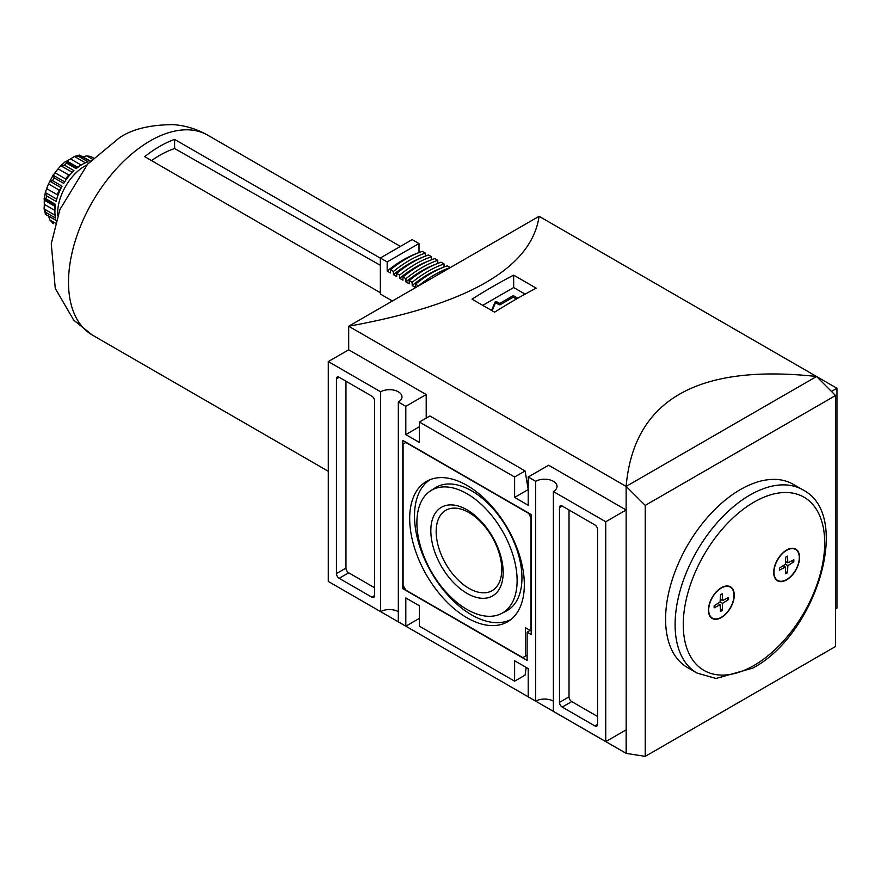 <?xml version="1.0" encoding="UTF-8"?>
<svg xmlns="http://www.w3.org/2000/svg" width="881" height="881" viewBox="0 0 881 881"><rect width="100%" height="100%" fill="white"/><g stroke="black" fill="none" stroke-linecap="round" stroke-linejoin="round"><path stroke-width="1.32" d="M712.266 618.055A17.884 10.33 -60 0 1 712.123 617.977A17.884 10.33 -60 0 1 708.423 609.949M721.341 617.251A17.884 10.33 -60 0 1 712.399 618.132A17.884 10.33 -60 0 1 709.657 603.804A17.884 10.33 -60 0 1 721.341 588.034A17.884 10.33 -60 0 1 730.283 587.153A17.884 10.33 -60 0 1 733.025 601.481A17.884 10.33 -60 0 1 721.341 617.251M721.209 587.803A17.884 10.33 -60 0 1 730.019 586.999A17.884 10.33 -60 0 1 730.151 587.076M721.341 587.726L721.341 587.726A18.27 10.55 -60 0 1 734.269 595.182A18.27 10.55 -60 0 1 721.341 617.559A18.27 10.55 -60 0 1 708.423 610.104A18.27 10.55 -60 0 1 721.341 587.726L721.341 587.726M786.623 579.874A18.27 10.55 -60 0 1 773.705 572.408A18.27 10.55 -60 0 1 786.623 550.03L786.623 550.03A18.27 10.55 -60 0 1 799.552 557.497A18.27 10.55 -60 0 1 786.623 579.874M786.491 550.107A17.884 10.33 -60 0 1 795.301 549.304A17.884 10.33 -60 0 1 795.433 549.381M777.549 580.359A17.884 10.33 -60 0 1 777.416 580.282A17.884 10.33 -60 0 1 773.705 572.254M786.623 579.555A17.884 10.33 -60 0 1 777.681 580.447A17.884 10.33 -60 0 1 774.939 566.109A17.884 10.33 -60 0 1 786.623 550.35A17.884 10.33 -60 0 1 795.576 549.458A17.884 10.33 -60 0 1 798.318 563.796A17.884 10.33 -60 0 1 786.623 579.555M793.836 559.765L787.856 562.827L787.515 556.12L785.742 557.133L785.4 564.247L779.421 568.091L779.421 570.139L785.4 567.067L785.742 573.784L787.515 572.76L787.856 565.657L793.836 561.814L793.836 559.765M785.533 561.494L787.856 562.827M791.964 560.723L793.836 561.814M785.4 564.247L787.856 565.657M785.632 571.681L787.515 572.76M783.088 565.734L785.4 567.067M697.014 673.062L687.488 667.556A105.786 61.075 -60 0 1 671.278 582.793A105.786 61.075 -60 0 1 740.381 489.572A105.786 61.075 -60 0 1 793.274 484.33L802.8 489.825A105.786 61.075 -60 0 0 749.907 495.067A105.786 61.075 -60 0 0 680.793 588.288A105.786 61.075 -60 0 0 697.014 673.062L716.033 678.469L752.792 668.106C815.96 634.838 853.204 515.22 802.8 489.825M816.544 376.583L816.544 376.495C697.146 363.545 633.681 400.183 626.138 486.422L626.193 753.376L645.233 756.372L835.54 646.5L835.54 395.525L816.544 376.495L539.095 216.308C531.551 267.934 468.086 304.584 348.689 326.234L348.689 349.801L328.283 361.573L328.283 581.438L380.647 611.678L380.647 391.803A12.499 7.213 180 0 1 394.27 390.239A12.499 7.213 180 0 1 401.989 396.913A12.499 7.213 180 0 1 398.322 402.011L398.322 621.887L405.811 626.204L419.411 618.352M645.233 756.372L645.233 505.386L835.54 395.525M626.193 753.376L348.689 593.221M405.811 626.204L405.811 597.935L419.411 605.787L419.411 626.204L514.614 681.167L514.614 660.75L528.215 668.602L528.215 696.871L535.692 701.188L535.692 481.323A12.499 7.213 180 0 1 549.315 479.76A12.499 7.213 180 0 1 557.034 486.422A12.499 7.213 180 0 1 553.378 491.532L553.378 711.396L605.743 741.626L605.743 521.761L626.138 509.989L626.138 486.422L348.689 326.234L539.095 216.308M835.54 608.958L836.95 608.143L836.95 388.268L816.544 376.495L626.193 486.4L645.233 505.386M831.455 391.45L836.95 388.268M536.243 288.175L513.656 275.136A577.033 333.15 120 0 0 472.04 299.166L494.615 312.193A577.033 333.15 -60 0 1 536.243 288.175M513.656 275.136L513.656 287.525L482.777 305.355M525.087 294.122L513.656 287.525M517.775 298.23L513.931 296.005A0.958 0.551 0 0 0 512.577 296.005L500.331 303.075A0.958 0.551 0 0 1 498.976 303.075L496.774 301.809A0.958 0.551 0 0 0 495.155 302.062L491.543 310.42M516.409 299.011L513.931 297.58A0.958 0.551 0 0 0 512.577 297.58L500.331 304.65L500.331 303.075M492.083 310.74L495.155 303.637A0.958 0.551 0 0 1 496.774 303.372L498.976 304.65A0.958 0.551 0 0 0 500.331 304.65M426.206 418.112L426.206 394.556L348.689 349.801M528.215 481.72L526.761 480.872M626.138 509.989L548.61 465.223L528.215 477.006L528.215 505.276L514.614 497.424L514.614 477.006L419.411 422.043L419.411 442.449L405.811 434.597L405.811 406.328L398.322 402.011M605.743 741.626L626.138 729.853L626.138 753.409M531.21 514.537L402.815 440.412L402.815 588.662L527.124 660.442L527.124 632.173L531.21 634.518L531.21 514.537M535.692 481.323L528.215 477.006M405.811 434.597L419.411 426.745M405.811 406.328L426.206 394.556M380.647 391.803L328.283 361.573M371.804 396.131L339.163 377.277A3.843 2.225 -120 0 0 337.236 377.09A3.843 2.225 -120 0 0 336.443 378.852L336.443 573.586A3.843 2.225 -120 0 0 339.163 578.299L371.804 597.153A3.843 2.225 -120 0 0 373.731 597.34A3.843 2.225 -120 0 0 374.524 595.578L374.524 400.833A3.843 2.225 -120 0 0 371.804 396.131M398.322 611.678A12.499 7.213 0 0 0 380.647 611.678M345.969 381.209L345.969 568.091A3.843 2.225 -120 0 0 348.689 572.804L374.524 587.726M514.614 477.006L525.098 470.95L528.215 489.572L514.614 497.424M525.098 470.95L429.895 415.986L419.411 422.043M605.743 521.761L553.378 491.532M597.582 529.613A3.843 2.225 -120 0 0 594.862 524.9L562.21 506.057A3.843 2.225 -120 0 0 560.294 505.87A3.843 2.225 -120 0 0 559.49 507.632L559.49 702.366A3.843 2.225 -120 0 0 562.21 707.08L594.862 725.922A3.843 2.225 -120 0 0 596.778 726.12A3.843 2.225 -120 0 0 597.582 724.358L597.582 529.613M553.378 701.188A12.499 7.213 0 0 0 535.692 701.188M514.614 681.167L525.098 675.11L526.177 667.424M569.016 509.989L569.016 696.871A3.843 2.225 -120 0 0 571.736 701.584L597.582 716.506M404.445 587.726L402.815 588.662M530.12 630.444L527.124 632.173M528.215 513.127L405.811 442.449L403.091 444.024L403.091 585.369L405.811 590.083L522.774 657.611L525.494 656.037L525.494 627.768L530.935 630.906L530.935 517.841L528.49 512.973M527.124 655.101L525.494 656.037M467.007 617.801A81.074 46.803 -120 0 0 508.778 621.05A81.074 46.803 -120 0 0 519.625 555.713A81.074 46.803 -120 0 0 467.007 485.409A81.074 46.803 -120 0 0 427.748 480.707A81.074 46.803 -120 0 0 413.718 545.218A81.074 46.803 -120 0 0 467.007 617.801M430.192 479.605A80.788 46.638 -120 0 0 419.147 544.678A80.788 46.638 -120 0 0 471.632 614.894A80.788 46.638 -120 0 0 510.947 619.486M501.344 613.594L506.101 611.172A71.163 41.088 -120 0 0 518.413 554.534A71.163 41.088 -120 0 0 471.632 490.827A71.163 41.088 -120 0 0 434.972 487.964L430.49 490.882A70.876 40.922 -120 0 0 421.008 548.015A70.876 40.922 -120 0 0 467.007 609.476A70.876 40.922 -120 0 0 501.344 613.594A70.876 40.922 -120 0 0 513.601 557.188A70.876 40.922 -120 0 0 467.007 493.723A70.876 40.922 -120 0 0 430.49 490.882M467.007 509.824A51.164 29.536 60 0 1 503.183 572.485A51.164 29.536 60 0 1 467.007 593.376A51.164 29.536 60 0 1 430.831 530.714A51.164 29.536 60 0 1 467.007 509.824M468.956 512.599A46.385 26.782 -120 0 0 445.764 510.308A46.385 26.782 -120 0 0 438.661 547.475A46.385 26.782 -120 0 0 468.956 588.354A46.385 26.782 -120 0 0 492.149 590.644A46.385 26.782 -120 0 0 499.263 553.477A46.385 26.782 -120 0 0 468.956 512.599M714.139 607.824L720.118 604.762L720.46 611.48L722.233 610.456L722.563 603.353L728.554 599.498L728.554 597.461L722.563 600.523L722.233 593.805L720.46 594.829L720.118 601.932L714.139 605.787L714.139 607.824M717.806 603.43L720.118 604.762M720.251 599.19L722.563 600.523M726.682 598.419L728.554 599.498M720.118 601.932L722.563 603.353M720.35 609.377L722.233 610.456M380.35 258.166L174.592 139.385A115.411 66.626 120 0 0 159.637 146.422A115.411 66.626 120 0 0 144.671 156.653L380.35 292.723M392.408 300.994L380.35 294.034L380.35 257.99L412.176 239.61L419.004 243.552L419.004 252.572M174.592 139.385L174.592 148.537A104.41 60.282 120 0 0 151.521 160.606M174.592 148.537L380.35 265.324M380.35 257.99L387.177 261.932L387.177 271.073L390.437 272.956L390.437 269.751A112.713 65.073 120 0 1 422.263 251.371L425.259 253.1L425.259 256.184M390.437 269.751L393.433 271.48L393.433 274.685L396.692 276.568L396.692 273.363A112.713 65.073 120 0 1 428.518 254.983L431.514 256.712L431.514 259.796M396.692 273.363L399.688 275.092L399.688 278.297L402.947 280.18L402.947 276.975A112.713 65.073 120 0 1 434.774 258.596L437.769 260.324L437.769 263.408M402.947 276.975L405.943 278.704L405.943 281.909L409.202 283.792L409.202 280.587A112.713 65.073 120 0 1 441.029 262.208L444.024 263.937L444.024 267.02M409.202 280.587L412.198 282.316L412.198 285.521L415.458 287.404L415.458 284.2A112.713 65.073 120 0 1 447.284 265.82L450.279 267.582M450.279 267.549A112.713 65.073 120 0 0 418.453 285.929L415.458 284.2M419.004 243.552L387.177 261.932M416.812 253.464A108.87 62.859 120 0 0 387.177 271.073M425.259 253.1A112.713 65.073 120 0 0 393.433 271.48M423.067 257.076A108.87 62.859 120 0 0 393.433 274.685M431.514 256.712A112.713 65.073 120 0 0 399.688 275.092M429.322 260.688A108.87 62.859 120 0 0 399.688 278.297M437.769 260.324A112.713 65.073 120 0 0 405.943 278.704M435.577 264.3A108.87 62.859 120 0 0 405.943 281.909M444.024 263.937A112.713 65.073 120 0 0 412.198 282.316M441.833 267.912A108.87 62.859 120 0 0 412.198 285.521M57.706 215.537A38.467 22.212 -60 0 1 84.829 166.057A38.467 22.212 -60 0 1 86.922 164.934M90.291 161.212A38.467 22.212 120 0 0 90.247 161.223L79.048 155.21M81.151 165.055L70.557 158.932L74.378 156.455L78.508 156.322L88.034 161.818A38.467 22.212 120 0 0 82.109 164.483A38.467 22.212 120 0 0 76.184 168.656L66.659 163.161L65.778 161.619M65.723 180.286L65.601 178.92A34.623 19.988 -60 0 1 68.762 175L58.113 168.855L60.855 165.716L64.445 165.132L73.971 170.628A38.467 22.212 120 0 0 63.707 183.391L54.182 177.896L53.278 174.79L48.51 183.942A34.623 19.988 120 0 0 46.693 188.633L45.338 192.576L46.638 195.978L56.153 201.474A38.467 22.212 120 0 1 62.077 186.199L52.563 180.704L49.765 181.167L61.241 187.796M54.941 209.964A34.623 19.988 -60 0 1 54.974 206.319L44.325 200.174L44.094 198.688L46.043 198.886L55.558 204.381A38.467 22.212 120 0 0 55.558 218.059L46.043 212.563L44.094 208.907L45.449 214.083M56.153 220.283A38.467 22.212 120 0 0 56.164 220.316L45.889 214.601L56.109 220.503M70.557 158.932A34.623 19.988 120 0 0 68.74 159.901A34.623 19.988 120 0 0 66.923 161.036L65.337 161.664M79.532 155.056L74.378 156.455L85.391 162.82M90.424 161.069L80.733 155.728A38.467 22.212 -60 0 0 78.508 156.322M82.528 156.851L86.712 155.893L90.589 156.433L93.397 157.996M55.349 223.102L49.765 219.876L53.356 223.708A38.467 22.212 -60 0 1 52.563 223.212L53.356 223.708M49.765 219.876L48.51 215.768M46.043 212.563A38.467 22.212 -60 0 0 46.638 214.788L45.338 213.576M55.107 215.272L44.094 208.907L44.325 204.37A34.623 19.988 120 0 1 44.325 200.174M56.747 199.161L45.338 192.576L45.438 191.783L44.27 198.886M64.654 181.871L53.19 175.253L54.963 172.764A34.623 19.988 120 0 1 58.113 168.855M65.337 161.63L60.205 166.19L60.855 165.716L72.264 172.302M68.762 175L70.117 174.625M46.693 188.633L57.331 194.778A34.623 19.988 -60 0 1 59.159 190.087L60.404 189.503M753.982 665.463A100.016 57.75 -60 0 1 683.26 624.629A100.016 57.75 -60 0 1 753.982 502.137A100.016 57.75 -60 0 1 824.704 542.96A100.016 57.75 -60 0 1 753.982 665.463M512.577 297.58L512.577 296.005M513.931 297.58L513.931 296.005M495.155 303.637L495.155 302.062M496.774 303.372L496.774 301.809M498.976 304.65L498.976 303.075M339.163 377.277L336.443 378.852M374.524 595.578L371.804 597.153M348.689 572.804L339.163 578.299M345.969 568.091L336.443 573.586M597.582 724.358L594.862 725.922M571.736 701.584L562.21 707.08M569.016 696.871L559.49 702.366M562.21 506.057L559.49 507.632M92.406 335.099A115.411 66.626 -60 0 1 74.72 242.627A115.411 66.626 -60 0 1 150.111 140.927A115.411 66.626 -60 0 1 207.817 135.211C196.595 128.901 184.933 125.377 172.83 124.628C149.539 124.838 131.709 129.254 119.342 137.877L87.615 164.141L59.919 209.524L51.263 243.74L55.272 288.417L73.718 320.155L92.406 335.099L328.283 471.28M93.375 158.018L90.996 156.642A38.467 22.212 -60 0 1 91.822 157.082M64.445 165.132A38.467 22.212 -60 0 1 66.659 163.161M52.563 180.704A38.467 22.212 -60 0 1 54.182 177.896M46.043 198.886A38.467 22.212 -60 0 1 46.638 195.978M66.923 161.036L77.572 167.181A34.623 19.988 -60 0 1 80.711 165.331M65.601 178.92L54.963 172.764M59.159 190.087L48.51 183.942M54.919 210.493L44.325 204.37M92.296 159.12L86.712 155.893M207.817 135.211L400.415 246.405M65.822 161.641L76.922 168.051M44.303 198.908L55.404 205.317"/></g></svg>

